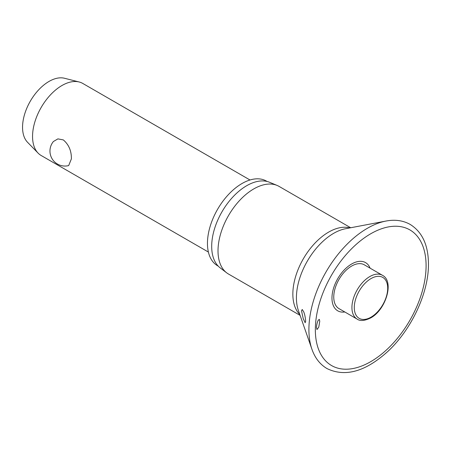 <?xml version="1.0" encoding="UTF-8"?>
<svg xmlns="http://www.w3.org/2000/svg" width="451" height="451" viewBox="0 0 451 451"><rect width="100%" height="100%" fill="white"/><g stroke="black" fill="none" stroke-linecap="round" stroke-linejoin="round"><path stroke-width="0.68" d="M319.753 321.298L318.75 327.178L316.98 329.54L316.467 327.556C316.653 324.551 317.262 322.093 318.293 320.176L319.308 319.353L319.753 321.298M370.091 268.159A27.827 16.067 120 0 0 348.161 266.366A27.827 16.067 120 0 0 331.97 298.077A27.827 16.067 120 0 0 344.795 311.974M305.665 321.315L305.152 322.707L303.224 318.665L301.516 310.767L302.226 309.493L303.641 311.714C304.662 313.964 305.333 317.166 305.665 321.315M350.698 227.749L279.079 186.404A50.591 29.208 120 0 0 277.128 185.44A50.591 29.208 120 0 0 238.872 201.276A50.591 29.208 120 0 0 218.013 250.874A50.591 29.208 120 0 0 226.678 272.827A50.591 29.208 120 0 0 228.488 274.033L300.107 315.379M277.128 185.44L269.585 182.294A49.542 28.605 120 0 0 232.124 197.803A49.542 28.605 120 0 0 211.694 246.37A49.542 28.605 120 0 0 220.178 267.866L226.678 272.827M267.116 181.477L266.456 181.099A48.877 28.221 120 0 0 228.792 194.189A48.877 28.221 120 0 0 207.454 243.377A48.877 28.221 120 0 0 217.579 265.752L218.239 266.135M357.164 319.116L338.994 308.625A25.295 14.607 -60 0 1 333.757 297.046A25.295 14.607 -60 0 1 344.801 271.587A25.295 14.607 -60 0 1 364.29 264.81L382.459 275.302A25.295 14.607 120 0 0 369.814 276.553A25.295 14.607 120 0 0 351.927 307.537A25.295 14.607 120 0 0 357.164 319.116C360.095 321.264 364.588 320.875 370.643 317.944C385.791 309.961 394.591 281.368 382.459 275.302M249.995 179.988L82.775 83.446A41.605 24.021 120 0 0 79.162 81.986A41.605 24.021 120 0 0 48.561 96.988A41.605 24.021 120 0 0 32.551 136.461A41.605 24.021 120 0 0 38.098 153.109A41.605 24.021 120 0 0 41.171 155.51L208.39 252.053M71.388 158.882L68.676 165.579A14.979 14.979 0 0 1 53.398 141.524L57.908 138.88L63.326 139.917C68.834 144.624 71.517 150.95 71.388 158.882M79.162 81.986L64.499 78.26A37.444 21.62 120 0 0 36.954 91.762A37.444 21.62 120 0 0 22.55 127.289A37.444 21.62 120 0 0 27.539 142.274L38.098 153.109M385.983 221.052A82.696 47.744 120 0 0 308.907 329.563A82.696 47.744 120 0 0 311.945 349.288C315.001 358.015 320.03 364.453 327.031 368.591C345.049 377.267 365.084 371.759 387.138 352.062C411.199 330.25 428.8 292.84 428.45 263.92C428.326 245.152 422.254 232.006 410.241 224.468C403.155 220.471 395.07 219.333 385.983 221.052L345.483 228.742A52.643 30.392 120 0 0 296.42 297.818A52.643 30.392 120 0 0 298.353 310.373L311.945 349.288M315.339 329.698A78.316 45.213 120 0 0 370.711 361.668A78.316 45.213 120 0 0 426.088 265.757A78.316 45.213 120 0 0 370.711 233.781A78.316 45.213 120 0 0 315.339 329.698M349.829 227.918A50.591 29.208 120 0 0 312.481 245.885A50.591 29.208 120 0 0 292.851 294.08A50.591 29.208 120 0 0 299.814 314.544M354.283 307.537A23.632 13.643 120 0 0 370.993 317.183A23.632 13.643 120 0 0 387.702 288.24A23.632 13.643 120 0 0 370.993 278.594A23.632 13.643 120 0 0 354.283 307.537"/></g></svg>
